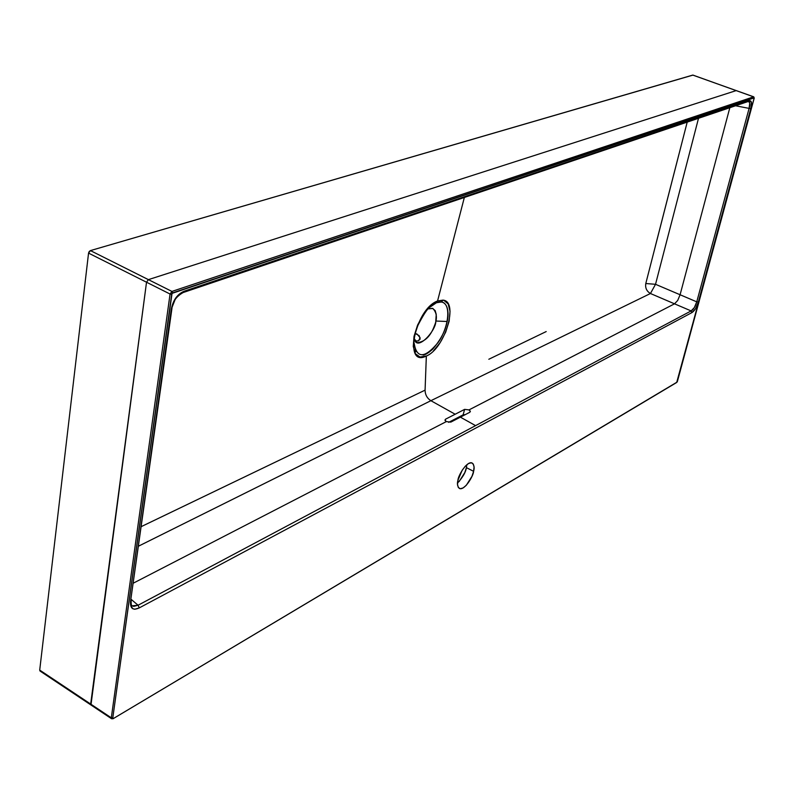 <?xml version="1.0" encoding="UTF-8"?>
<svg xmlns="http://www.w3.org/2000/svg" width="794" height="794" viewBox="0 0 794 794"><rect width="100%" height="100%" fill="white"/><g stroke="black" fill="none" stroke-linecap="round" stroke-linejoin="round"><path stroke-width="1.19" d="M457.533 483.06C462.823 477.283 465.78 472.152 466.406 467.646L464.788 472.619L459.131 481.551M692.973 75.102L90.417 250.596L89.196 251.529L88.551 253.117L170.065 294.038L111.309 717.816L111.587 718.749L113.135 718.699L676.954 382.162L754.211 97.861L172.04 293.383L112.788 717.875L113.403 718.272L111.309 717.816L112.788 717.875L171.712 294.197L172.645 292.887L171.941 291.428L753.605 96.838L754.171 98.297L676.696 382.48L113.046 718.729M693.053 75.182L736.177 90.605L148.389 279.637L90.417 250.596L171.941 291.428L148.389 279.637L146.523 282.217L90.675 704.07L111.309 717.816L39.71 670.096L40.028 671.019L39.71 670.096L90.675 704.07L90.963 704.993L146.523 282.217L148.389 279.637L736.177 90.605L753.605 96.838L171.941 291.428L170.065 294.038L171.712 294.197L170.065 294.038L111.309 717.816L111.587 718.749L113.125 718.679M88.551 253.117L39.71 670.096L88.551 253.117L170.065 294.038L171.941 291.428L172.645 292.887L754.052 97.731L753.754 96.838L692.785 75.083L90.417 250.596L88.551 253.117M433.405 350.938L440.184 342.561L445.702 332.12L449.156 321.143L450.029 311.258L448.163 303.933L443.816 300.301L437.563 300.966L464.321 197.567L437.563 300.966L430.348 305.898L423.311 314.374L417.565 325.113L414.011 336.398L413.267 346.462L415.391 353.697L419.986 357.022L426.348 356L425.078 390.142L426.338 356.01C444.779 348.903 459.071 301.263 442.992 300.122L441.464 301.958C451.21 303.308 449.255 326.195 438.357 342.194C424.601 358.858 416.453 358.878 413.922 342.254L413.932 342.184C413.575 339.227 414.934 333.569 418.001 325.212C423.549 314.513 427.509 308.529 429.852 307.248L436.452 302.732C448.322 298.276 449.305 313.829 447.141 321.481L435.777 321.034L436.243 314.394L435.162 310.583L432.462 308.32L428.244 308.876L432.839 308.439C436.918 312.796 437.484 318.483 434.536 325.48C430.695 336.1 424.929 341.837 417.237 342.7L414.21 338.671C416.89 352.655 436.74 329.589 435.777 321.034L447.141 321.481C445.533 330.572 440.7 339.822 432.631 349.241C428.065 353.261 424.85 355.176 422.974 355.007M488.826 359.255L546.203 331.564M687.157 122.296L645.79 283.527C645.095 287.875 646.644 291.209 650.445 293.512L430.884 400.692C427.112 398.27 425.177 394.757 425.078 390.142C425.177 394.757 427.112 398.27 430.884 400.692L138.771 546.034M457.949 480.231L462.187 470.237L465.344 466.138L468.549 463.507L471.338 462.773L473.264 464.004L474.058 467.001L473.601 471.318L471.973 476.301L466.316 485.263L463.12 487.913L460.331 488.717L458.356 487.556L457.523 484.578L457.949 480.231C457.89 476.092 466.822 460.699 472.083 462.962C474.157 464.947 474.663 467.726 473.601 471.318C473.651 475.437 464.738 490.791 459.468 488.509C457.423 486.563 456.917 483.804 457.949 480.231M138.761 546.054L430.884 400.692L650.445 293.512L691.117 310.92L475.576 425.624L460.381 417.148L469.82 412.265L470.316 411.183L468.996 409.903L674.523 303.824L691.117 310.92L694.333 307.596L696.755 301.849L698.373 301.968L695.554 308.658L691.902 312.608L139.278 607.886L134.762 609.266L132.28 608.472L130.573 601.167L171.296 309.243L175.792 297.859L184.188 291.209L749.159 100.729L751.442 102.317L750.787 108.57L698.373 301.968L750.787 108.57L749.099 108.381L696.755 301.849L680.091 294.753L729.775 107.895L680.091 294.753L655.526 284.302L645.79 283.527L648.41 273.295M748.464 101.582L748.494 101.563C750.032 102.039 750.231 104.312 749.099 108.381L735.889 105.83L749.099 108.381L749.735 103.012L748.692 101.602M655.258 246.507L679.039 153.877M698.462 118.475L655.526 284.302L698.462 118.475M432.472 305.045L436.452 302.732L441.464 301.958L442.992 300.122L437.563 300.966C414.865 309.104 403.114 368.128 426.338 356.01M415.947 351.752L413.922 342.254M415.867 330.969L417.942 325.203M754.201 98.168L677.461 381.209M466.406 467.646L473.601 471.318L466.406 467.646L466.842 464.718M141.491 526.511L425.078 390.142L141.491 526.501M183.136 292.559C176.208 296.499 172.467 301.869 171.911 308.658L130.573 601.167L171.296 309.243L171.911 308.658L171.296 309.243C173.042 300.152 177.35 294.137 184.188 291.209L183.156 292.549L184.188 291.209L749.159 100.729L748.266 101.652L749.159 100.729C751.61 100.292 752.156 102.902 750.787 108.57L749.099 108.381L696.755 301.849L680.091 294.753L677.689 300.479L674.523 303.824L468.996 409.903L464.619 409.376L455.17 414.24L430.884 400.692L455.17 414.24L445.563 419.172L445.017 420.274L446.337 421.594L133.61 583.014L446.337 421.594L450.803 422.12L460.381 417.148L475.576 425.624L138.077 605.236L131.308 599.48L138.077 605.236L132.122 605.822C131.357 605.991 131.04 604.214 131.169 600.482M736.445 90.705L692.924 75.083M469.82 412.265L450.803 422.12L446.337 421.594L444.977 420.056L445.563 419.172L445.176 420.602L445.563 419.172L464.619 409.376L463.12 414.855L448.65 422.348L463.12 414.855L464.619 409.376L468.996 409.903L470.366 411.421L469.82 412.265M465.234 414.637L463.12 414.855L465.234 414.637M415.222 333.46L419.133 335.663L420.125 338.8L418.537 340.834L415.222 340.993M457.284 418.756L457.562 417.733L457.334 418.577L456.054 418.517L457.284 418.756M645.79 283.527C645.085 287.885 646.634 291.209 650.445 293.512L655.526 284.302L645.79 283.527M133.541 606.418L138.077 605.236L139.278 607.886L138.077 605.236L691.117 310.92L691.902 312.608L691.117 310.92C693.519 309.471 695.395 306.444 696.755 301.849L698.373 301.968C696.765 307.308 694.601 310.851 691.902 312.608L139.278 607.886C132.916 610.794 130.018 608.551 130.573 601.167M183.354 292.48L747.7 101.662M183.156 292.549L182.422 292.51M650.445 293.512L674.523 303.824L677.689 300.479L680.091 294.753L655.526 284.302L650.445 293.512M415.232 341.023L418.537 340.834L420.095 337.678L417.058 334.066L415.222 333.44M111.587 718.749L40.028 671.019M676.825 382.38L677.471 381.348M113.135 718.699L676.696 382.48M754.231 98.248L753.744 96.838L736.316 90.605M420.125 338.8L420.016 339.306"/></g></svg>

